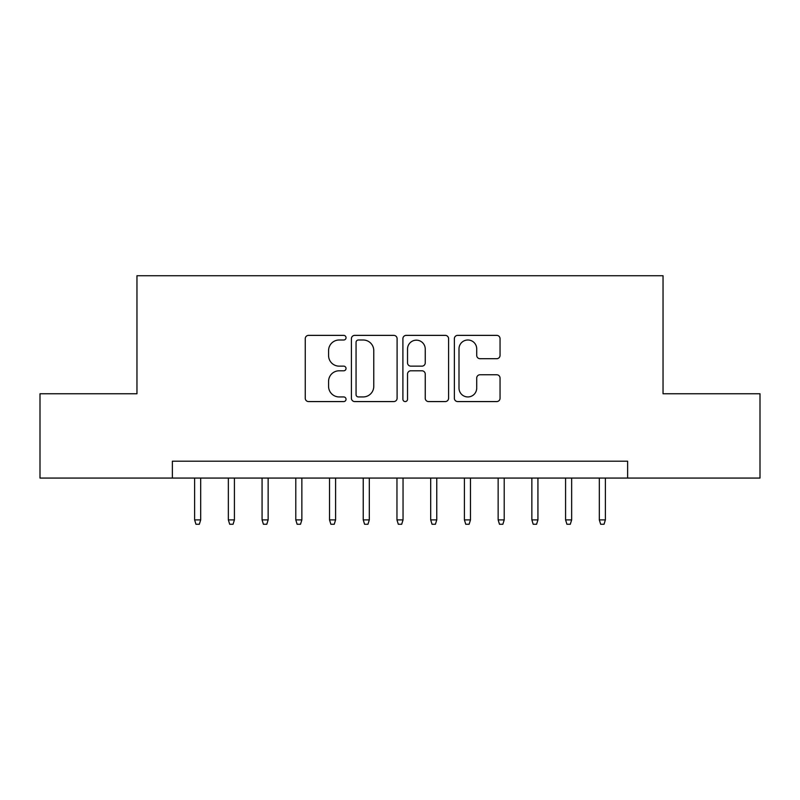 <?xml version="1.0" encoding="UTF-8"?>
<svg xmlns="http://www.w3.org/2000/svg" width="800" height="800" viewBox="0 0 800 800"><rect width="100%" height="100%" fill="white"/><g stroke="black" fill="none" stroke-linecap="round" stroke-linejoin="round"><path stroke-width="1.2" d="M346.04 337.68A2.32 2.32 0 0 0 343.73 335.37L308.56 335.37A3.31 3.31 0 0 0 305.25 338.68L305.25 398.26A3.31 3.31 0 0 0 308.56 401.57L343.73 401.57A2.32 2.32 0 0 0 346.04 399.25A2.32 2.32 0 0 0 343.73 396.94L339.18 396.94A10.59 10.59 0 0 1 328.58 386.34L328.58 381.38A10.59 10.59 0 0 1 339.18 370.79L343.73 370.79A2.32 2.32 0 0 0 346.04 368.47A2.32 2.32 0 0 0 343.73 366.15L339.18 366.15A10.59 10.59 0 0 1 328.58 355.56L328.58 350.59A10.59 10.59 0 0 1 339.18 340L343.73 340A2.32 2.32 0 0 0 346.04 337.68M496.74 358.7A3.31 3.31 0 0 0 500.05 355.39L500.05 338.68A3.31 3.31 0 0 0 496.74 335.37L457.68 335.37A3.31 3.31 0 0 0 454.37 338.68L454.37 398.26A3.31 3.31 0 0 0 457.68 401.57L496.74 401.57A3.31 3.31 0 0 0 500.05 398.26L500.05 378.07A3.31 3.31 0 0 0 496.74 374.76L480.02 374.76A3.31 3.31 0 0 0 476.71 378.07L476.71 388.08A8.85 8.85 0 0 1 467.86 396.94A8.85 8.85 0 0 1 459 388.08L459 348.86A8.85 8.85 0 0 1 467.86 340A8.85 8.85 0 0 1 476.71 348.86L476.71 355.39A3.31 3.31 0 0 0 480.02 358.7L496.74 358.7M172.37 478.07L40 478.07L40 393.76L136.96 393.76L136.96 275.73L663.04 275.73L663.04 393.76L760 393.76L760 478.07L627.63 478.07L627.63 461.21L172.37 461.21L172.37 478.07L627.63 478.07M397.1 338.68A3.31 3.31 0 0 0 393.79 335.37L354.73 335.37A3.31 3.31 0 0 0 351.42 338.68L351.42 398.26A3.31 3.31 0 0 0 354.73 401.57L393.79 401.57A3.31 3.31 0 0 0 397.1 398.26L397.1 338.68M406.21 335.37L445.27 335.37A3.31 3.31 0 0 1 448.58 338.68L448.58 398.26A3.31 3.31 0 0 1 445.27 401.57L428.55 401.57A3.31 3.31 0 0 1 425.24 398.26L425.24 374.1A3.31 3.31 0 0 0 421.93 370.79L410.84 370.79A3.31 3.31 0 0 0 407.53 374.1L407.53 399.25A2.32 2.32 0 0 1 405.21 401.57A2.32 2.32 0 0 1 402.9 399.25L402.9 338.68A3.31 3.31 0 0 1 406.21 335.37M358.37 340A2.32 2.32 0 0 0 356.06 342.32L356.06 394.62A2.32 2.32 0 0 0 358.37 396.94L363.17 396.94A10.59 10.59 0 0 0 373.77 386.34L373.77 350.59A10.59 10.59 0 0 0 363.17 340L358.37 340M425.24 349.02A8.85 8.85 0 0 0 416.39 340.17A8.85 8.85 0 0 0 407.53 349.02L407.53 362.84A3.31 3.31 0 0 0 410.84 366.15L421.93 366.15A3.31 3.31 0 0 0 425.24 362.84L425.24 349.02M200.69 519.89L199.34 524.27L195.97 524.27L194.62 519.89L200.69 519.89L200.69 478.07M194.62 519.89L194.62 478.07M234.42 519.89L233.07 524.27L229.7 524.27L228.35 519.89L234.42 519.89L234.42 478.07M228.35 519.89L228.35 478.07M268.14 519.89L266.79 524.27L263.42 524.27L262.07 519.89L268.14 519.89L268.14 478.07M262.07 519.89L262.07 478.07M301.86 519.89L300.52 524.27L297.14 524.27L295.79 519.89L301.86 519.89L301.86 478.07M295.79 519.89L295.79 478.07M335.59 519.89L334.24 524.27L330.87 524.27L329.52 519.89L335.59 519.89L335.59 478.07M329.52 519.89L329.52 478.07M369.31 519.89L367.96 524.27L364.59 524.27L363.24 519.89L369.31 519.89L369.31 478.07M363.24 519.89L363.24 478.07M403.04 519.89L401.69 524.27L398.31 524.27L396.96 519.89L403.04 519.89L403.04 478.07M396.96 519.89L396.96 478.07M436.76 519.89L435.41 524.27L432.04 524.27L430.69 519.89L436.76 519.89L436.76 478.07M430.69 519.89L430.69 478.07M470.48 519.89L469.13 524.27L465.76 524.27L464.41 519.89L470.48 519.89L470.48 478.07M464.41 519.89L464.41 478.07M504.21 519.89L502.86 524.27L499.48 524.27L498.14 519.89L504.21 519.89L504.21 478.07M498.14 519.89L498.14 478.07M537.93 519.89L536.58 524.27L533.21 524.27L531.86 519.89L537.93 519.89L537.93 478.07M531.86 519.89L531.86 478.07M571.65 519.89L570.3 524.27L566.93 524.27L565.58 519.89L571.65 519.89L571.65 478.07M565.58 519.89L565.58 478.07M605.38 519.89L604.03 524.27L600.66 524.27L599.31 519.89L605.38 519.89L605.38 478.07M599.31 519.89L599.31 478.07"/></g></svg>

